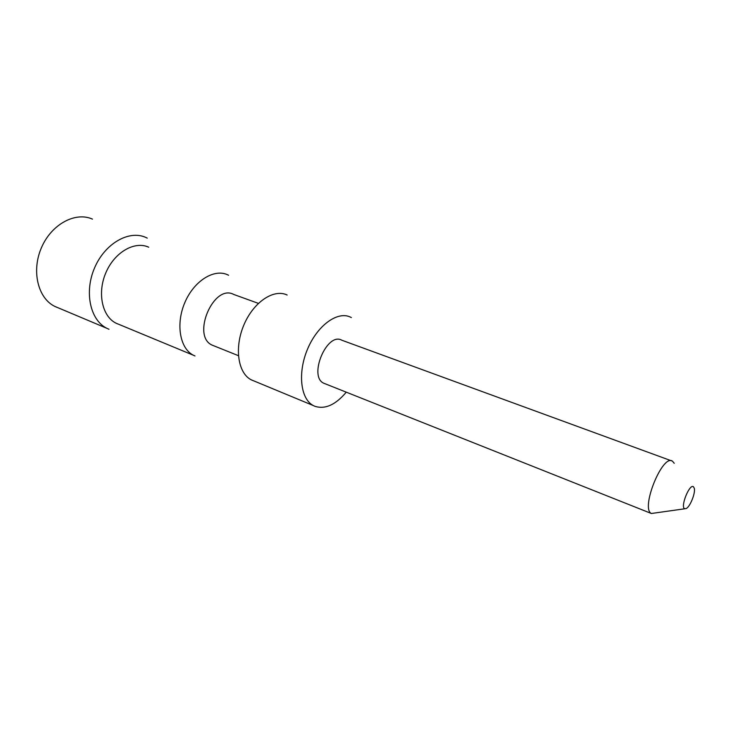 <?xml version="1.0" encoding="UTF-8"?>
<svg xmlns="http://www.w3.org/2000/svg" width="731" height="731" viewBox="0 0 731 731"><rect width="100%" height="100%" fill="white"/><g stroke="black" fill="none" stroke-linecap="round" stroke-linejoin="round"><path stroke-width="1.1" d="M108.992 329.279L106.79 328.274C90.151 320.077 84.038 291.952 94.655 267.692C105.063 243.332 129.104 229.762 145.871 237.465L147.26 238.123M56.945 307.358L54.706 306.353C37.848 298.102 31.269 270.799 41.512 247.535C51.545 224.17 75.467 211.423 92.471 219.126M117.636 323.915L116.055 323.193C102.102 316.395 97.068 292.829 105.949 272.535C114.639 252.14 134.723 240.691 148.731 247.215M194.976 355.96L193.432 355.257C179.89 348.559 175.559 324.025 184.87 302.497C194.007 280.887 214.128 268.368 227.706 274.829L228.593 275.258M212.885 345.461L212.218 345.151C191.083 336.205 213.671 283.299 233.783 294.474L258.363 303.365M252.789 380.54L251.263 379.828C237.931 373.185 234.148 347.627 243.916 324.884C253.511 302.049 273.823 288.535 287.155 295.022M346.247 392.2C335.556 404.883 325.085 409.57 314.823 406.272L313.352 405.577C300.523 399.089 297.462 372.801 307.568 349.053C317.519 325.222 337.695 310.785 350.505 317.144L351.346 317.574M324.756 383.656L323.796 383.236C308.062 376.556 326.976 331.545 341.861 340.235L671.433 460.813M684.81 508.776L651.358 513.491C640.319 508.612 662.588 453.567 672.474 461.197L674.229 463.29M693.399 486.7L694.313 488.317C695.583 493.123 690.055 506.885 686.162 508.566L684.636 508.703C680.132 507.012 689.434 483.657 693.399 486.7M106.79 328.274L54.706 306.353M193.432 355.257L116.055 323.193M238.397 355.668L212.218 345.151M313.352 405.577L251.263 379.828M651.358 513.491L323.796 383.236"/></g></svg>
